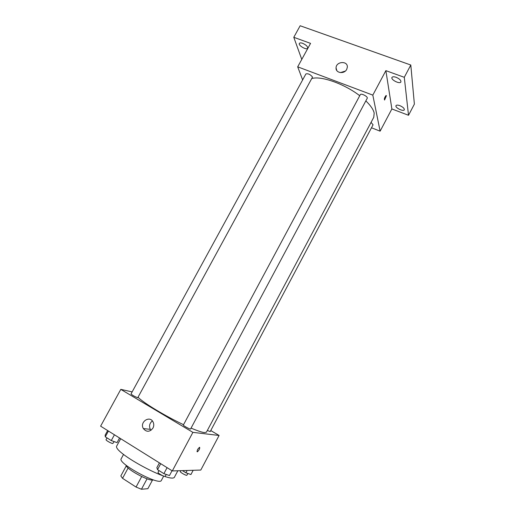 <?xml version="1.0" encoding="UTF-8"?>
<svg xmlns="http://www.w3.org/2000/svg" width="515" height="515" viewBox="0 0 515 515"><rect width="100%" height="100%" fill="white"/><g stroke="black" fill="none" stroke-linecap="round" stroke-linejoin="round"><path stroke-width="0.77" d="M141.689 476.568L136.05 487.055L122.544 478.326L120.832 475.944L126.304 465.824M152.504 480.031L147.863 488.69L141.451 489.25L136.05 487.055M147.052 478.815L141.451 489.25M153.335 479.871C150.058 482.066 126.033 469.133 126.059 465.187M128.138 467.974L122.544 478.326M163.686 476.092L161.401 480.373C159.862 486.237 117.156 463.243 121.205 458.73L123.549 454.404M177.849 470.762L174.611 476.839C172.834 484.885 111.143 451.668 116.879 445.752L120.716 438.709M210.757 430.553L219.094 435.465L200.792 470.06L172.319 470.929L100.618 426.163L120.8 389.359L132.143 391.902M191.065 428.1C197.309 430.752 201.726 432.252 204.326 432.587L206.418 432.207L373.768 117.298L374.186 113.12C373.42 109.605 370.639 105.53 365.843 100.895M138.258 397.432C143.473 402.885 165.502 416.217 183.54 424.695M219.094 435.465L192.893 432.362L120.8 389.359M137.756 397.722L312.534 77.076C310.333 74.405 308.118 73.355 305.897 73.941L131.029 393.943C132.316 395.25 134.563 396.511 137.756 397.722M207.339 430.476L210.223 431.564L373.072 124.804L371.064 122.377M190.589 428.989C190.466 429.658 182.857 425.532 183.346 425.055L360.307 94.663C361.021 92.906 368.289 96.73 367.227 98.301L190.589 428.989M192.893 432.362L172.319 470.929M152.955 428.094C149.73 432.137 146.524 432.291 143.337 428.564C139.378 422.062 149.768 415.039 153.077 421.991C154.03 423.993 153.991 426.027 152.955 428.094M199.64 447.303C199.942 448.604 199.189 450.11 197.393 451.822C196.788 450.837 197.483 449.338 199.466 447.335L199.64 447.303M198.082 448.79L197.58 449.647M150.998 430.302L150.316 429.343C148.867 426.014 149.562 423.221 152.382 420.948M312.103 78.467C321.373 75.744 344.612 83.996 359.74 95.726M371.489 127.778L380.122 131.171L372.815 95.121L297.696 66.834L302.64 79.909M404.288 77.314L410.796 65.025L414.382 104.127L408.517 115.276L404.288 77.314L385.87 70.645L372.815 95.121M380.122 131.171L391.876 108.955L408.517 115.276M410.796 65.025L300.161 25.75L293.788 37.299L301.771 59.412M297.696 66.834L310.564 43.376L293.788 37.299M346.717 69.364C344.303 74.372 335.593 73.169 336.057 67.922C335.999 61.337 347.921 60.525 347.335 67.188L346.717 69.364M391.876 108.955L385.87 70.645M386.405 95.719L384.576 100.032C384.042 98.977 384.544 97.451 386.076 95.468L386.405 95.719M340.409 72.615L345.295 71.096M302.646 43.312C306.122 44.895 307.79 46.53 307.648 48.204C306.67 50.444 298.024 45.429 299.382 43.408C299.839 42.758 300.927 42.726 302.646 43.312M399.872 105.659C402.994 107.043 404.468 108.427 404.301 109.798C403.419 111.916 394.748 107.577 396.009 105.646C396.531 104.944 397.825 104.944 399.872 105.659M396.106 77.289C399.524 78.789 401.114 80.346 400.889 81.956C399.833 84.421 390.525 79.677 391.979 77.424C392.565 76.613 393.943 76.568 396.106 77.289M172.029 470.749L169.474 475.545L163.886 473.646L157.532 469.654L156.856 467.62L159.405 462.869M167.085 467.665L163.886 473.646M160.725 463.693L157.532 469.654M158.974 470.556L158.041 472.307C157.423 472.976 163.603 476.594 165.045 476.401L166.3 474.463M119.564 437.995L117.047 442.623L111.279 440.57L105.285 436.804L105.144 435.156L107.654 430.559M114.427 434.789L111.279 440.57M108.433 431.042L105.285 436.804M107.017 437.885L106.064 439.63C105.491 440.235 111.182 443.499 112.804 443.499L114.182 441.606M193.177 470.292L190.923 474.534L185.909 472.783L182.426 470.62M187.132 470.478L185.909 472.783M180.778 470.671L180.314 471.534C179.774 472.107 185.58 475.506 186.81 475.332L187.962 473.497M196.988 451.578L197.393 451.822M150.316 429.343L143.337 428.564M336.791 70.523L336.057 67.922"/></g></svg>
